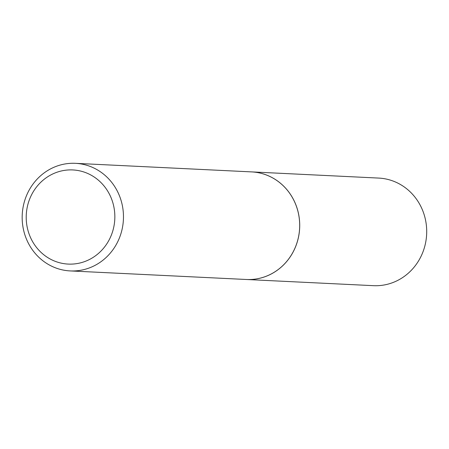 <?xml version="1.0" encoding="UTF-8"?>
<svg xmlns="http://www.w3.org/2000/svg" width="449" height="449" viewBox="0 0 449 449"><rect width="100%" height="100%" fill="white"/><g stroke="black" fill="none" stroke-linecap="round" stroke-linejoin="round"><path stroke-width="0.67" d="M251.687 171.9A53.863 50.647 -87.2 0 1 254.415 172.113A53.863 50.647 -87.2 0 1 299.567 229.613A53.863 50.647 -87.2 0 1 246.45 279.497A53.863 50.647 -87.2 0 0 246.45 279.497L373.439 285.671A53.863 50.647 -87.2 0 0 426.55 235.792A53.863 50.647 -87.2 0 0 381.403 178.287A53.863 50.647 -87.2 0 0 378.67 178.079L251.687 171.9A53.863 50.647 -87.2 0 0 251.665 171.9M114.602 221.711A47.128 44.316 -87.2 0 0 75.213 170.126A47.128 44.316 -87.2 0 0 26.457 212.321A47.128 44.316 -87.2 0 0 65.851 263.9A47.128 44.316 -87.2 0 0 114.602 221.711M123.189 222.491A53.863 50.647 -87.2 0 0 75.438 163.329A53.863 50.647 -87.2 0 0 22.45 211.76A53.863 50.647 -87.2 0 0 70.201 270.921A53.863 50.647 -87.2 0 0 123.189 222.491M70.201 270.921L246.417 279.491A53.863 50.647 -87.2 0 0 299.404 231.061A53.863 50.647 -87.2 0 0 251.648 171.9L75.438 163.329"/></g></svg>
